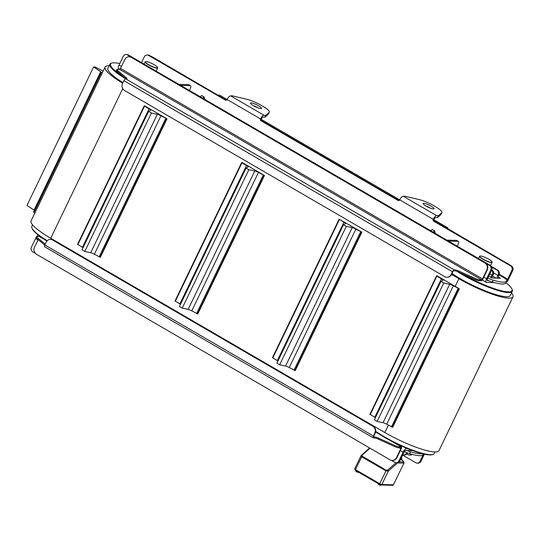 <?xml version="1.0" encoding="UTF-8"?>
<svg xmlns="http://www.w3.org/2000/svg" width="540" height="540" viewBox="0 0 540 540"><rect width="100%" height="100%" fill="white"/><g stroke="black" fill="none" stroke-linecap="round" stroke-linejoin="round"><path stroke-width="0.81" d="M435.206 233.354L434.673 230.938L432.412 229.622L430.448 230.587A4.171 1.573 -59.8 0 1 430.461 230.58A4.171 1.573 -59.8 0 1 430.468 230.573M434.673 230.938L432.992 232.065M434.511 231.957A3.827 1.438 120.2 0 0 434.41 231.876A3.827 1.438 120.2 0 0 433.175 232.173M434.983 233.226A3.827 1.438 120.2 0 0 434.632 232.011A3.827 1.438 120.2 0 0 433.397 232.308M204.606 99.279A4.171 1.573 120.2 0 0 204.606 99.266A4.171 1.573 120.2 0 0 204.579 98.091L204.647 99.009M202.675 98.159L203.918 96.836L204.579 98.091A4.171 1.573 120.2 0 0 202.824 98.057A4.171 1.573 120.2 0 0 202.682 98.165M200.117 96.674L201.65 95.519L203.918 96.836M200.063 96.647A3.827 1.438 -59.8 0 1 200.488 96.397M145.517 61.668A6.953 1.31 25.7 0 0 145.395 61.702A6.953 1.31 25.7 0 0 145.166 61.87A6.953 1.31 25.7 0 0 148.507 64.82A6.953 1.31 25.7 0 0 157.7 67.905A6.953 1.31 25.7 0 0 157.694 67.622A6.953 1.31 25.7 0 0 157.633 67.5M84.442 257.857A37.719 7.114 -154.3 0 1 82.775 257.324M47.23 240.719A37.719 7.114 -154.3 0 1 31.901 227.887A37.719 7.114 -154.3 0 1 31.86 226.348L32.575 224.87M122.992 82.58A37.719 7.114 -154.3 0 1 107.892 68.371L109.89 64.22A37.719 7.114 25.7 0 0 125.692 78.853A2.086 0.783 120.2 0 0 123.91 80.683L122.573 83.45A5.218 4.732 91.3 0 0 124.531 90.491L444.737 276.662A5.218 4.732 91.3 0 0 446.843 277.263A5.218 4.732 91.3 0 0 451.136 274.475L452.466 271.708A2.086 0.783 120.2 0 1 454.235 269.879L455.065 269.899L454.626 270.824A5.218 0.986 -154.3 0 1 458.615 272.079L474.944 279.45A5.218 0.986 25.7 0 0 478.933 280.706L481.181 280.753A2.086 0.783 120.2 0 0 482.942 278.93L487.242 270.007A5.218 4.732 -88.7 0 0 485.285 262.96L489.463 265.39A3.476 3.152 91.3 0 1 490.765 270.088L491.643 270.108A3.476 3.152 -88.7 0 0 490.34 265.41L489.463 265.39M124.011 77.085A37.199 7.013 -154.3 0 1 111.794 63.072L111.119 63.295A37.719 7.114 25.7 0 0 109.89 64.22M148.655 64.672A6.777 1.276 -154.3 0 1 145.618 61.628A6.777 1.276 -154.3 0 1 152.064 63.578A6.777 1.276 -154.3 0 1 157.606 67.399A6.777 1.276 -154.3 0 1 154.946 67.487A6.777 1.276 -154.3 0 1 148.655 64.672M31.901 227.887L32.15 228.548A37.199 7.013 25.7 0 0 46.953 241.016M84.314 258.221A37.199 7.013 25.7 0 0 85.847 258.674M111.794 63.072A37.199 7.013 -154.3 0 1 119.779 63.558M399.843 460.85L398.965 460.829A3.476 3.152 91.3 0 1 396.104 462.686L396.981 462.706A3.476 3.152 -88.7 0 0 399.843 460.85L403.988 452.237A2.086 0.783 120.2 0 1 405.756 450.407L412.567 450.563M422.476 453.701A34.769 6.554 -154.3 0 1 410.495 451.825A8.694 1.64 -154.3 0 1 406.789 450.434M404.365 451.568A8.694 1.64 25.7 0 0 409.61 453.674A34.769 6.554 25.7 0 0 423.137 454.586L423.448 453.944M411.514 454.228A3.476 3.152 91.3 0 1 408.004 454.653L406.816 453.958M409.408 455.051L410.285 455.072A3.476 3.152 -88.7 0 0 412.202 454.41M403.67 454.923L404.548 454.943A3.476 3.152 -88.7 0 0 407.41 453.087L406.532 453.067A3.476 3.152 91.3 0 1 402.773 454.761M406.532 453.067L406.742 452.635M491.758 267.104L496.841 270.061A3.476 3.152 91.3 0 1 498.143 274.759L497.846 275.373A4.171 1.573 120.2 0 0 497.111 278.154M491.387 266.396L497.718 270.081L496.841 270.061M487.127 279.97A8.694 1.64 -154.3 0 0 488.518 280.611A8.694 1.64 25.7 0 0 492.23 282.008A34.769 6.554 25.7 0 0 505.757 282.913L506.648 281.07A34.769 6.554 -154.3 0 1 493.115 280.159A8.694 1.64 -154.3 0 1 487.829 278.033M491.265 277.81A4.171 1.573 120.2 0 0 492.993 275.265L493.283 274.651A3.476 3.152 -88.7 0 0 491.981 269.953L491.764 269.825M456.482 240.368L458.15 241.333A3.476 1.31 -59.8 0 1 458.42 241.407L456.745 240.435A3.476 1.31 120.2 0 0 456.482 240.368L446.897 240.151M457.292 246.2L458.136 244.445A3.476 1.31 -59.8 0 0 458.42 241.407M458.15 241.333L448.565 241.124M498.987 274.847L502.571 276.925A8.694 1.64 -154.3 0 1 506.776 280.463A34.769 6.554 -154.3 0 1 506.648 281.07M498.143 274.759L499.021 274.772L498.724 275.393A2.086 0.783 120.2 0 0 498.555 277.216A2.086 0.783 120.2 0 0 498.717 277.256L500.384 278.228L492.014 278.039L488.74 276.136M491.569 270.263A3.476 3.152 91.3 0 1 492.406 274.631L492.109 275.245A2.086 0.783 -59.8 0 1 490.347 277.067L490.28 277.209M499.021 274.772A3.476 3.152 -88.7 0 0 497.718 270.081M488.518 280.611L487.485 280.584A2.086 0.783 -59.8 0 1 487.323 280.543A2.086 0.783 -59.8 0 1 487.499 278.721L491.643 270.108M189.432 90.464L190.276 88.709A3.476 1.31 -59.8 0 0 190.559 85.671L188.892 84.699A3.476 1.31 120.2 0 0 188.622 84.632L190.296 85.603A3.476 1.31 -59.8 0 1 190.559 85.671M180.704 85.388L190.296 85.603M179.037 84.416L188.622 84.632M479.925 256.095A6.953 1.31 25.7 0 0 479.797 256.129A6.953 1.31 25.7 0 0 479.574 256.298A6.953 1.31 25.7 0 0 485.271 260.496A6.953 1.31 25.7 0 0 492.102 262.325A6.953 1.31 25.7 0 0 492.095 262.049A6.953 1.31 25.7 0 0 492.041 261.927M434.983 451.967L434.248 453.492A37.719 7.114 -154.3 0 1 433.026 454.417A37.719 7.114 -154.3 0 1 384.379 436.779A37.719 7.114 -154.3 0 1 375.705 431.291M366.248 422.138A37.719 7.114 -154.3 0 1 366.14 421.639M457.265 271.512A37.719 7.114 25.7 0 0 462.409 274.651A37.719 7.114 25.7 0 0 512.278 291.364L510.28 295.515A37.719 7.114 -154.3 0 1 460.411 278.802A37.719 7.114 -154.3 0 1 452.041 273.524M512.278 291.364A37.719 7.114 25.7 0 0 512.237 289.825L511.988 289.163A37.199 7.013 -154.3 0 1 497.367 289.643A37.199 7.013 -154.3 0 1 462.854 274.192A37.199 7.013 -154.3 0 1 461.369 273.321M488.768 259.22A6.777 1.276 -154.3 0 1 492.014 261.826A6.777 1.276 -154.3 0 1 485.359 260.314A6.777 1.276 -154.3 0 1 480.026 256.055A6.777 1.276 -154.3 0 1 488.768 259.22M400.376 459.736A11.3 2.133 25.7 0 0 401.774 459.668A0.871 0.844 68 0 1 401.382 458.507A10.429 1.964 25.7 0 0 401.659 458.271L401.382 458.507A10.429 1.964 25.7 0 1 400.93 458.595M401.672 459.412L403.859 462.038A0.871 0.79 140.2 0 0 403.562 461.822L401.774 459.668L401.558 458.48M391.372 460.35L394.7 462.287A3.476 3.152 91.3 0 0 396.104 462.686L387.7 470.097A0.871 0.533 48.5 0 1 388.314 471.123L381.854 484.542L379.735 483.719L355.509 469.631L361.692 456.793L385.918 470.873L386.357 470.259L362.131 456.179L361.692 456.793L361.031 455.699L361.307 455.423A0.871 0.533 48.5 0 1 361.429 455.173A0.871 0.533 48.5 0 1 362.084 455.207L370.022 448.187M369.61 447.944L361.031 455.699L354.672 468.896L355.509 469.631L355.442 470.394L380.788 484.907A0.871 0.79 -88.7 0 0 381.139 485.008L379.661 484.481L379.735 483.719L385.918 470.873L388.314 471.123L397.541 462.969L403.832 463.111A0.871 0.79 -88.7 0 0 403.508 461.936L399.134 461.842M375.651 431.71A37.199 7.013 25.7 0 0 384.379 437.252A37.199 7.013 25.7 0 0 432.351 454.639L433.026 454.417M505.892 282.636A37.199 7.013 -154.3 0 1 511.988 289.163M407.477 448.578L406.647 448.565A4.171 1.573 120.2 0 0 403.11 452.216L398.965 460.829M36.038 237.654A4.171 1.573 120.2 0 0 35.573 238.525L31.428 247.138A3.476 3.152 91.3 0 0 32.731 251.836L35.37 253.368M424.366 454.154L420.917 461.315L420.039 461.295A3.476 3.152 91.3 0 1 415.773 462.753L402.611 455.099M417.177 463.151L418.055 463.171A3.476 3.152 -88.7 0 0 420.917 461.315M392.189 460.445L392.627 460.458A5.218 4.732 -88.7 0 0 396.92 457.67L396.482 457.663A5.218 4.732 91.3 0 1 392.189 460.445A5.218 4.732 91.3 0 1 390.083 459.851L36.464 254.252A5.218 4.732 91.3 0 1 34.513 247.212L38.158 239.632M44.834 246.827A2.086 0.783 -59.8 0 1 44.672 246.787A2.086 0.783 -59.8 0 1 44.84 244.964L46.177 242.197A5.218 4.732 91.3 0 1 50.47 239.409A5.218 4.732 91.3 0 1 52.576 240.01L372.782 426.182A5.218 4.732 91.3 0 1 374.733 433.222L373.403 435.989A2.086 0.783 -59.8 0 0 373.235 437.812A2.086 0.783 -59.8 0 0 373.39 437.859L374.227 437.873A5.218 0.986 -154.3 0 1 378.216 439.135L394.544 446.499A5.218 0.986 25.7 0 0 398.534 447.761L398.979 446.837L401.227 446.884A2.086 0.783 -59.8 0 1 401.389 446.924A2.086 0.783 -59.8 0 1 401.213 448.754L396.92 457.67M420.039 461.295L423.562 453.971M38.32 235.123A4.171 1.573 120.2 0 0 36.936 236.378M494.303 282.602L486.601 282.434A4.171 1.573 -59.8 0 1 486.277 282.346A4.171 1.573 -59.8 0 1 486.621 278.701L490.765 270.088M511.414 265.876L510.536 265.856A3.476 3.152 91.3 0 1 511.839 270.553L512.717 270.574A3.476 3.152 -88.7 0 0 511.414 265.876L451.987 231.079A5.218 4.732 -88.7 0 0 450.704 230.58M512.717 270.574L508.572 279.187A4.171 1.573 120.2 0 1 505.953 282.508M149.438 55.424A3.476 3.152 -88.7 0 0 148.034 55.026L147.157 55.006A3.476 3.152 91.3 0 1 148.561 55.404L149.438 55.424L154.055 57.861A5.218 4.732 -88.7 0 0 152.773 57.362M226.415 100.17A1.391 1.262 91.3 0 1 226.287 100.103L154.055 57.861M261.927 120.825A1.391 1.262 91.3 0 1 261.407 118.949L260.53 118.928A1.391 1.262 -88.7 0 0 261.05 120.805L261.927 120.825L398.918 200.475L398.041 200.455A1.391 1.262 -88.7 0 0 399.749 199.874A4.171 1.573 -59.8 0 1 403.286 196.222L404.946 196.256A3.476 0.655 -154.3 0 1 405.547 196.351L419.344 199.638A14.776 2.788 25.7 0 1 434.403 206.01A14.776 2.788 25.7 0 1 441.936 212.531L441.045 214.38A14.776 2.788 25.7 0 1 440.924 214.549L437.792 217.458L438.683 215.609A3.476 0.655 -154.3 0 1 438.358 215.683L436.698 215.649A4.171 1.573 120.2 0 0 433.161 219.301A1.391 1.262 -88.7 0 0 433.681 221.177L434.565 221.198A1.391 1.262 91.3 0 1 434.038 219.321L433.161 219.301L399.749 199.874M451.987 231.079L434.565 221.198M127.487 54.938L128.365 54.959A3.476 3.152 -88.7 0 0 126.961 54.56L126.083 54.54A3.476 3.152 91.3 0 1 127.487 54.938L131.666 57.368A5.218 4.732 -88.7 0 0 129.56 56.767L129.121 56.754A5.218 4.732 91.3 0 1 131.227 57.355L131.666 57.368M128.365 54.959L490.34 265.41M119.86 69.309L118.739 68.654A4.171 1.573 -59.8 0 1 119.077 65.009L123.221 56.396A3.476 3.152 91.3 0 1 126.083 54.54M510.536 265.856L433.681 221.177M398.041 200.455L261.05 120.805M226.287 100.103L225.41 100.089A1.391 1.262 -88.7 0 0 227.117 99.502A4.171 1.573 -59.8 0 1 230.648 95.85L232.315 95.884A3.476 0.655 -154.3 0 1 232.916 95.978L246.713 99.266A14.776 2.788 25.7 0 1 261.772 105.638A14.776 2.788 25.7 0 1 269.305 112.165L268.414 114.008A14.776 2.788 25.7 0 1 268.292 114.176L265.16 117.086L266.045 115.243A3.476 0.655 -154.3 0 1 265.727 115.31L264.06 115.277A4.171 1.573 120.2 0 0 260.53 118.928L227.117 99.502M225.41 100.089L148.561 55.404M141.527 62.613L144.295 56.862A3.476 3.152 91.3 0 1 147.157 55.006M506.776 280.503A2.086 0.783 120.2 0 0 507.695 279.166L511.839 270.553M438.358 215.683L437.474 217.532A3.476 0.655 25.7 0 0 437.792 217.458M437.474 217.532L435.807 217.492A2.086 0.783 120.2 0 0 434.038 219.321M430.643 208.238A6.082 1.147 25.7 0 0 425.709 205.862M265.727 115.31L264.843 117.16A3.476 0.655 25.7 0 0 265.16 117.086M264.843 117.16L263.176 117.119A2.086 0.783 120.2 0 0 261.407 118.949M258.012 107.865A6.082 1.147 25.7 0 0 253.078 105.489M260.861 108.587A6.082 1.147 -154.3 0 1 254.428 106.252A6.082 1.147 -154.3 0 1 250.506 103.12A6.082 1.147 -154.3 0 1 256.487 104.719A6.082 1.147 -154.3 0 1 261.475 108.392A6.082 1.147 -154.3 0 1 260.861 108.587M266.045 115.243L269.176 112.327A14.776 2.788 25.7 0 0 269.305 112.165M433.499 208.96A6.082 1.147 -154.3 0 1 427.066 206.624A6.082 1.147 -154.3 0 1 423.144 203.486A6.082 1.147 -154.3 0 1 429.118 205.092A6.082 1.147 -154.3 0 1 434.106 208.764A6.082 1.147 -154.3 0 1 433.499 208.96M438.683 215.609L441.815 212.699A14.776 2.788 25.7 0 0 441.936 212.531M447.478 228.704L447.876 227.873L433.91 219.753M445.973 227.833L447.876 227.873M399.742 199.888L261.272 119.387M227.111 99.522L219.55 95.128L217.654 95.087M511.542 292.896A40.939 7.715 -154.3 0 1 513 296.825A40.939 7.715 -154.3 0 1 458.879 278.694L451.589 274.455M122.695 83.207A40.939 7.715 -154.3 0 1 105.097 67.055A40.939 7.715 -154.3 0 1 109.154 65.745M105.097 67.055L31.064 220.88A40.939 7.715 25.7 0 0 50.72 238.255L384.851 432.52A40.939 7.715 25.7 0 0 438.966 450.65L513 296.825M101.554 74.419A14.121 2.659 -154.3 0 1 100.663 73.933L100.183 73.521A42.674 8.046 -154.3 0 1 101.547 72.853A3.476 0.655 25.7 0 0 101.689 72.758A3.476 0.655 25.7 0 0 100.69 71.699L93.629 66.947L95.094 66.98L103.147 71.111M93.629 66.947L27 205.389L34.061 210.141A3.476 0.655 -154.3 0 1 34.337 210.337M33.548 211.97L100.177 73.528L33.548 211.97L34.034 212.375A14.121 2.659 25.7 0 0 34.925 212.861M166.995 118.827L144.72 105.881L144.2 105.894L144.511 106.171L149.047 108.871A3.476 0.655 -154.3 0 1 150.599 110.275A3.476 0.655 -154.3 0 1 150.532 110.342L148.608 111.416L151.396 113.036L157.316 114.284A3.476 0.655 -154.3 0 1 160.967 115.803L166.995 118.827L100.366 257.269L94.338 254.246A3.476 0.655 25.7 0 0 90.686 252.727L84.767 251.478L81.986 249.858L148.608 111.416M151.396 113.036L84.767 251.478M83.025 247.698A3.476 0.655 25.7 0 0 82.418 247.313L77.639 244.31M264.452 175.493L242.177 162.54L241.65 162.554L241.96 162.83L246.503 165.53A3.476 0.655 -154.3 0 1 248.049 166.934A3.476 0.655 -154.3 0 1 247.988 167.002L246.065 168.075L248.852 169.695L254.765 170.944A3.476 0.655 -154.3 0 1 258.417 172.463L264.452 175.493L197.822 313.936L191.788 310.905A3.476 0.655 25.7 0 0 188.143 309.386L182.223 308.138L179.435 306.518L246.065 168.075M248.852 169.695L182.223 308.138M180.475 304.358A3.476 0.655 25.7 0 0 179.874 303.973L175.095 300.969M459.358 288.812L437.083 275.859L436.563 275.873L436.867 276.156L441.41 278.856A3.476 0.655 -154.3 0 1 442.955 280.26A3.476 0.655 -154.3 0 1 442.894 280.321L440.971 281.394L443.759 283.014L449.678 284.263A3.476 0.655 -154.3 0 1 453.33 285.781L459.358 288.812L392.729 427.255L386.701 424.224A3.476 0.655 25.7 0 0 383.049 422.705L377.129 421.457L374.342 419.837L440.971 281.394M443.759 283.014L377.129 421.457M375.388 417.677A3.476 0.655 25.7 0 0 374.78 417.299L370.001 414.295M277.931 361.017A3.476 0.655 25.7 0 0 277.331 360.632L272.477 357.656L339.107 219.213L361.901 232.153L295.272 370.595L289.244 367.565A3.476 0.655 25.7 0 0 285.593 366.046L279.673 364.797L276.892 363.177L343.521 224.735L346.302 226.355L352.222 227.603A3.476 0.655 -154.3 0 1 355.874 229.122L361.901 232.153M339.107 219.213L343.953 222.19A3.476 0.655 -154.3 0 1 345.506 223.594A3.476 0.655 -154.3 0 1 345.438 223.661L343.521 224.735M346.302 226.355L279.673 364.797M210.843 91.125A5.218 4.732 -88.7 0 0 209.743 90.241M508.775 264.344A5.218 4.732 -88.7 0 0 507.674 263.459M507.209 281.333A5.218 0.986 25.7 0 0 507.654 281.165L508.1 280.24A5.218 0.986 -154.3 0 1 507.904 280.375M485.285 262.96L484.846 262.953A5.218 4.732 91.3 0 1 486.803 269.993L487.242 270.007M484.846 262.953L131.227 57.355M454.235 269.879L125.678 78.853L126.508 78.874A5.218 0.986 25.7 0 0 127.028 78.705A5.218 0.986 25.7 0 0 126.32 77.699L117.592 70.497A5.218 0.986 -154.3 0 1 116.883 69.491A5.218 0.986 -154.3 0 1 117.41 69.329L119.651 69.377A1.046 0.392 120.2 0 0 120.535 68.465L124.828 59.542A5.218 4.732 91.3 0 1 129.121 56.754M478.933 280.706L479.378 279.781L481.626 279.828A1.046 0.392 120.2 0 0 482.504 278.917L486.803 269.993M479.378 279.781A5.218 0.986 -154.3 0 1 475.389 278.525L459.054 271.154A5.218 0.986 25.7 0 0 455.065 269.899M454.626 270.824L453.789 270.803A1.046 0.392 120.2 0 0 452.905 271.715L451.575 274.482L451.136 274.475M446.843 277.263L447.282 277.27A5.218 4.732 -88.7 0 0 451.575 274.482M116.883 69.491L116.438 70.416A5.218 0.986 25.7 0 0 117.153 71.422L125.881 78.624A5.218 0.986 -154.3 0 1 126.151 78.867M396.482 457.663L400.775 448.74A1.046 0.392 -59.8 0 0 400.862 447.829A1.046 0.392 -59.8 0 0 400.781 447.808L398.534 447.761M52.576 240.01L53.015 240.017A5.218 4.732 -88.7 0 0 50.909 239.423L50.47 239.409M53.015 240.017L372.782 426.182M45.225 244.175L37.199 237.553A5.218 0.986 -154.3 0 1 36.484 236.547A5.218 0.986 -154.3 0 1 37.01 236.378L39.251 236.432A2.086 0.783 -59.8 0 1 39.413 236.473A2.086 0.783 -59.8 0 1 39.528 236.594M36.484 236.547L36.045 237.472A5.218 0.986 25.7 0 0 36.754 238.478L44.78 245.099M398.979 446.837A5.218 0.986 -154.3 0 1 394.99 445.581L378.662 438.21A5.218 0.986 25.7 0 0 374.672 436.955L373.835 436.934A1.046 0.392 -59.8 0 1 373.754 436.914A1.046 0.392 -59.8 0 1 373.842 436.003L375.172 433.235A5.218 4.732 -88.7 0 0 373.221 426.188M410.495 451.825L409.61 453.674M493.655 272.93L497.846 275.373M498.44 277.094L498.272 278.181M492.406 274.631L493.283 274.651M489.814 273.908L492.109 275.245M492.23 282.008L493.115 280.159M378.898 484.711L378.23 484.117L378.884 484.859L380.734 485.325L378.898 484.711M356.623 471.757L355.955 471.17L356.609 471.913L358.459 472.372L356.623 471.757M356.069 471.373L358.229 472.412M378.344 484.319L380.504 485.365M362.131 456.179L362.084 455.207M387.7 470.097L386.357 470.259M404.008 463.057L393.397 484.799L404.008 463.057L403.859 462.038M393.397 484.799L381.854 484.542A0.871 0.79 -88.7 0 1 381.139 485.008L392.681 485.264A0.871 0.79 -88.7 0 0 393.397 484.799M354.672 468.896L355.442 470.394L379.613 484.427M404.615 447.383L406.647 448.565M35.573 238.525L38.009 239.942M400.329 450.596L403.11 452.216M486.621 278.701L483.833 277.081M121.514 66.427L119.077 65.009M507.695 279.166L499.23 274.246M269.176 112.327L268.292 114.176M441.815 212.699L440.924 214.549M230.648 95.85L264.06 115.277M403.286 196.222L436.698 215.649M100.69 71.699L34.061 210.141M100.663 73.933L34.034 212.375M166.543 118.82L99.914 257.263M165.719 118.503L99.09 256.946M160.967 115.803L94.338 254.246M157.316 114.284L90.686 252.727M149.047 108.871L82.418 247.313M144.511 106.171L77.882 244.613M263.999 175.48L197.37 313.922M263.169 175.163L196.547 313.605M258.417 172.463L191.788 310.905M254.765 170.944L188.143 309.386M246.503 165.53L179.874 303.973M241.96 162.83L175.331 301.273M458.906 288.799L392.276 427.241M458.082 288.488L391.453 426.931M453.33 285.781L386.701 424.224M449.678 284.263L383.049 422.705M441.41 278.856L374.78 417.299M436.867 276.156L370.244 414.599M458.879 278.694L455.18 286.382M122.728 88.634L50.72 238.255M388.382 425.183L384.851 432.52M361.449 232.139L294.82 370.582M360.626 231.822L293.996 370.264M355.874 229.122L289.244 367.565M352.222 227.603L285.593 366.046M343.953 222.19L277.331 360.632M339.417 219.497L272.788 357.939M482.504 278.917L120.535 68.465M458.615 272.079L459.054 271.154M123.91 80.683L452.466 271.708M475.389 278.525L474.944 279.45M117.153 71.422L117.592 70.497M126.32 77.699L125.881 78.624M481.626 279.828L119.651 69.377M399.107 447.768L400.775 448.74M373.403 435.989L44.84 244.964M36.754 238.478L37.199 237.553M401.227 446.884L390.312 440.539M379.013 433.971L375.597 431.987M44.604 239.544L39.251 236.432M394.99 445.581L394.544 446.499M374.672 436.955L374.227 437.873M378.216 439.135L378.662 438.21M374.733 433.222L375.172 433.235M204.606 99.266L204.667 98.901M156.155 71.111L157.7 67.905M144.092 64.098L145.166 61.87M495.983 278.127L492.527 276.122M490.556 265.545L492.102 262.325M478.501 258.525L479.574 256.298M378.405 483.745L378.23 484.117M380.902 484.981L380.734 485.325M356.13 470.799L355.955 471.17M401.659 458.271L401.645 457.11M392.681 485.264L393.572 484.745M486.277 282.346L482.254 280.01M77.571 244.337L144.2 105.894M175.021 300.996L241.65 162.554M369.934 414.315L436.563 275.873M401.389 446.924L391.23 441.025M378.277 433.492L375.611 431.939M43.868 239.065L39.413 236.473M373.235 437.812L44.672 246.787"/></g></svg>
